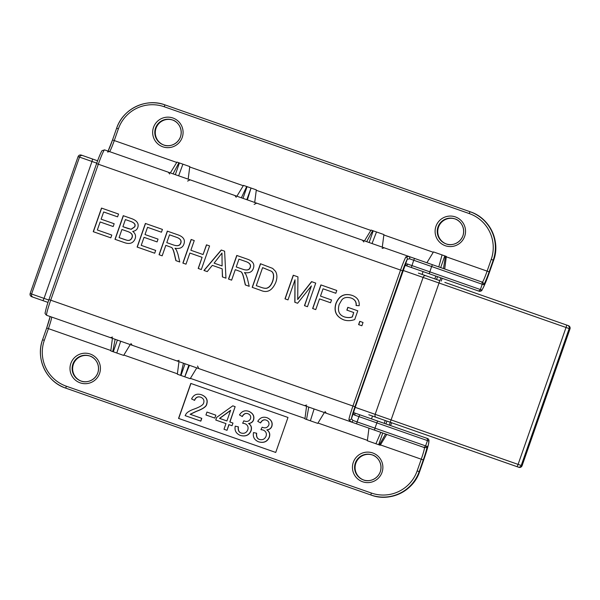 <?xml version="1.0" encoding="UTF-8"?>
<svg xmlns="http://www.w3.org/2000/svg" width="600" height="600" viewBox="0 0 600 600"><rect width="100%" height="100%" fill="white"/><g stroke="black" fill="none" stroke-linecap="round" stroke-linejoin="round"><path stroke-width="0.9" d="M368.82 414.765L389.873 422.138L368.88 414.787M389.873 422.138L518.865 467.31A2.498 2.49 -70.7 0 0 522.037 465.772L391.095 419.918A2.498 0.42 109.3 0 1 389.873 422.138M440.835 439.987L391.575 422.737L390.585 425.572L427.545 438.51L377.647 421.043L359.76 414.772L371.513 418.89L372.502 416.055M517.582 466.868L446.393 441.93M568.463 325.688A2.498 2.49 109.3 0 1 569.985 328.868C570.352 327.397 569.835 326.34 568.463 325.688L444.855 282.397M495.99 300.308L567.18 325.237M376.155 417.338A2.498 1.927 -70.7 0 1 375.157 414.338L391.095 419.918L439.035 283.013A2.498 0.42 109.3 0 0 439.47 280.515L418.418 273.142M97.59 160.792L81.3 155.085C79.8 154.718 78.727 155.227 78.082 156.608L30.142 293.513C29.782 294.998 30.307 296.062 31.703 296.715L48 302.415M364.47 240.892L371.062 230.055L372.653 230.618L366.683 241.673M372.03 243.54L376.507 231.968L383.903 234.555L382.29 247.132M324.36 412.553L317.767 423.39L310.373 420.803L314.1 408.96M308.752 407.092L306.525 419.452L304.928 418.89L306.54 406.312M306.525 419.452L310.373 420.803M369.12 242.52L373.222 230.812L372.653 230.618M376.507 231.968L373.222 230.812M426.893 262.755L433.485 251.917L442.058 254.917L438.787 266.918M443.482 268.567L445.44 256.103L446.325 256.418L444.713 268.995M440.85 277.815L439.86 280.65M390.263 422.28L389.272 425.107M435.825 276.06L434.835 278.888M385.237 420.518L384.24 423.353M445.44 256.103L444.787 255.877L440.685 267.585M437.513 276.653L436.522 279.48M386.925 421.11L385.935 423.938M382.763 433.005L378.66 444.713L379.312 444.938L385.553 433.987M380.858 432.338L375.923 443.752L367.35 440.752L368.962 428.175M386.783 434.415L380.197 445.252L379.312 444.938M375.923 443.752L378.66 444.713M444.787 255.877L442.058 254.917M170.347 172.913L176.94 162.075L178.898 162.765L173.062 173.865M178.635 175.815L182.91 164.167L189.78 166.575L188.167 179.153L190.163 179.85L187.613 181.08M130.238 344.572L123.645 355.41L116.775 353.002L120.705 341.235M115.14 339.285L112.762 351.6L110.805 350.91L112.417 338.332M112.762 351.6L116.775 353.002M113.288 351.78L117.39 340.072M175.32 174.653L179.422 162.945L178.898 162.765M182.91 164.167L179.422 162.945M236.895 196.215L243.48 185.377L246.712 186.51L241.373 197.79M247.38 199.89L251.04 188.025L256.32 189.877L254.708 202.455M251.04 188.025L246.803 199.688M188.88 365.108L184.778 376.815L189.45 365.31M183.45 363.21L180.585 375.345L177.352 374.212L178.965 361.635M196.778 367.875L190.192 378.712L184.913 376.86M180.585 375.345L184.778 376.815M180.96 375.48L185.055 363.772M242.985 198.353L247.087 186.645L246.712 186.51M250.905 187.98L247.087 186.645M455.1 218.947A13.253 13.215 -70.7 0 0 438.495 227.175A13.253 13.215 -70.7 0 0 446.332 243.96M172.642 120.03A13.253 13.215 -70.7 0 0 156.038 128.257A13.253 13.215 -70.7 0 0 163.882 145.05M178.545 418.41L190.8 383.43L287.985 417.457L275.73 452.445L178.545 418.41M89.977 356.077A13.253 13.215 -70.7 0 0 73.38 364.305A13.253 13.215 -70.7 0 0 81.218 381.09M372.435 454.987A13.253 13.215 -70.7 0 0 355.83 463.215A13.253 13.215 -70.7 0 0 363.675 480.007M258.66 441.84L258.803 441.885C263.873 443.205 267.375 441.675 269.317 437.287C270.345 434.13 269.565 431.678 266.955 429.938L266.812 429.885C269.423 431.632 270.21 434.077 269.175 437.235C267.233 441.623 263.73 443.153 258.66 441.84C254.377 440.055 252.66 436.965 253.515 432.562L256.673 433.245C256.282 436.688 257.272 438.772 259.657 439.5M256.53 433.192C256.14 436.643 257.13 438.728 259.515 439.455C262.582 440.243 264.772 439.162 266.085 436.215C266.895 433.29 265.89 431.22 263.085 430.013L260.94 429.63L262.132 427.2L262.59 427.403C265.418 428.408 267.48 427.658 268.778 425.145C269.43 422.79 268.575 421.118 266.212 420.105C263.888 419.28 261.975 420.21 260.468 422.88L257.76 421.342C260.01 417.66 263.085 416.452 266.993 417.713L267.135 417.757C271.305 419.655 272.888 422.498 271.875 426.293C271.132 428.408 269.49 429.63 266.955 429.938M266.993 417.713C271.163 419.603 272.745 422.445 271.74 426.24C270.99 428.362 269.347 429.577 266.812 429.885M260.468 422.88L260.61 422.925C262.118 420.255 264.03 419.332 266.355 420.15M262.132 427.2L262.733 427.447M260.94 429.63L263.228 430.065M240.382 435.435L240.525 435.487C245.595 436.8 249.097 435.27 251.032 430.882C252.067 427.725 251.28 425.28 248.678 423.533L248.535 423.487C251.138 425.228 251.925 427.68 250.89 430.838C248.955 435.217 245.452 436.755 240.382 435.435C236.1 433.65 234.382 430.56 235.23 426.158L238.395 426.84C237.998 430.29 238.995 432.375 241.38 433.103M238.252 426.795C237.855 430.237 238.853 432.322 241.237 433.05C244.305 433.838 246.495 432.765 247.808 429.817C248.61 426.885 247.612 424.822 244.8 423.615L242.663 423.225L243.855 420.795L244.305 420.998C247.14 422.01 249.202 421.252 250.5 418.74C251.153 416.393 250.298 414.713 247.928 413.7C245.61 412.882 243.69 413.805 242.183 416.475L239.483 414.945C241.733 411.263 244.808 410.048 248.708 411.308L248.85 411.36C253.02 413.25 254.603 416.092 253.597 419.888C252.847 422.01 251.205 423.225 248.678 423.533M248.708 411.308C252.877 413.205 254.46 416.048 253.455 419.835C252.705 421.957 251.062 423.173 248.535 423.487M242.183 416.475L242.325 416.528C243.833 413.857 245.745 412.928 248.07 413.752M243.855 420.795L244.447 421.05M242.663 423.225L244.942 423.66M194.452 400.305L191.587 398.955C193.673 394.65 197.017 393.263 201.615 394.815C206.205 396.787 207.892 399.825 206.663 403.935C206.468 406.388 203.002 408.855 196.275 411.33L190.132 414.263L201.81 418.35L200.835 421.14L185.137 415.643L186.18 413.752C187.507 412.028 190.185 410.452 194.22 409.028C200.28 406.845 203.445 404.775 203.708 402.817C204.428 400.252 203.423 398.37 200.708 397.185C197.76 396.27 195.683 397.312 194.452 400.305L194.595 400.357C195.825 397.357 197.903 396.315 200.85 397.23M201.615 394.815L201.757 394.868C206.347 396.84 208.028 399.877 206.798 403.987C206.61 406.44 203.145 408.9 196.417 411.375L190.275 414.315M201.667 418.305L200.692 421.095M214.837 418.088L215.858 415.17L214.837 418.088L205.935 414.975L206.955 412.058L215.858 415.17M230.565 410.498L219.675 418.41L226.905 420.945L219.532 418.357L230.632 410.287L226.905 420.945M226.882 430.268L223.995 429.255L225.975 423.607L215.767 420.03L216.697 417.368L232.785 405.832L235.147 406.658L229.792 421.95L232.972 423.067L232.035 425.73L228.862 424.612L227.025 430.312L229.005 424.665M232.035 425.73L232.972 423.067M235.147 406.658L229.935 422.002M225.975 423.607L215.91 420.082M287.985 417.457L190.942 383.475L178.688 418.463L275.73 452.445M363.03 322.47L359.895 321.368L358.74 324.66L361.882 325.763L358.597 324.615L359.752 321.322L363.03 322.47L361.882 325.763M351.075 298.02C346.748 296.85 343.635 297.517 341.73 300.022L339.173 304.462C337.35 310.942 339.12 315.105 344.483 316.942C347.55 317.76 350.123 317.745 352.215 316.905L353.745 312.532L346.837 310.11L347.812 307.327L357.772 310.815L354.712 319.553C350.782 320.933 347.108 321.022 343.673 319.83C336.188 316.718 333.593 311.288 335.888 303.532C338.985 295.808 344.347 293.07 351.99 295.335C357.3 297.255 359.692 300.712 359.153 305.722L356.085 305.513C356.43 301.86 354.757 299.362 351.075 298.02L351.21 298.072C354.9 299.415 356.572 301.905 356.22 305.565M353.745 312.532L352.358 316.95C350.265 317.798 347.692 317.812 344.625 316.995L344.483 316.942M352.132 295.388C344.49 293.123 339.12 295.853 336.03 303.585C333.728 311.332 336.322 316.77 343.815 319.882M357.772 310.815L347.955 307.373L346.98 310.163M336.795 290.483L321.045 284.962L312.772 308.565L315.757 309.608L312.638 308.52L320.903 284.91L336.795 290.483L335.82 293.265L323.048 288.795L320.49 296.1L331.538 299.97L330.562 302.76L319.507 298.89L315.757 309.608M319.65 298.935L330.562 302.76M331.538 299.97L320.625 296.145M323.19 288.847L335.82 293.265M297.938 276.87L293.392 275.28L285.127 298.882L287.985 299.888L284.985 298.837L293.25 275.228L297.938 276.87L297.712 299.475L311.692 281.685L315.735 283.103L307.47 306.705L304.47 305.655L311.392 285.907L297.6 303.255L294.803 302.272L295.02 279.788L287.985 299.888M295.02 279.788L294.945 302.325L297.6 303.255M311.392 285.907L304.612 305.707L307.47 306.705M297.57 299.423L311.55 281.64L315.735 283.103M242.925 269.303C246.915 270.615 249.308 269.97 250.11 267.353C251.017 264.983 249.78 263.115 246.413 261.757L238.965 259.147L236.235 266.955L243.067 269.347C247.058 270.668 249.45 270.015 250.252 267.405C251.16 265.035 249.923 263.168 246.555 261.803L239.108 259.2M236.377 267.007L243.067 269.347M236.903 255.495L228.638 279.097L231.615 280.147L228.495 279.053L236.76 255.45L247.2 259.103C252.862 261.045 254.903 264.173 253.32 268.478C252.135 272.002 249.18 273.368 244.455 272.58L245.91 274.403L247.388 278.46L249.218 286.305L245.317 284.947L243.923 278.94C242.88 274.335 241.77 271.897 240.593 271.635L240.735 271.688C241.913 271.95 243.022 274.38 244.058 278.993L245.46 284.993L249.218 286.305M240.593 271.635L235.29 269.655L231.615 280.147M235.433 269.707L240.735 271.688M173.475 244.98C177.465 246.3 179.865 245.647 180.667 243.03C181.567 240.66 180.337 238.8 176.962 237.435L169.523 234.825L166.785 242.64L173.618 245.032C177.608 246.345 180.007 245.7 180.803 243.083C181.71 240.712 180.48 238.845 177.105 237.487L169.657 234.877M166.928 242.685L173.618 245.032M167.453 231.173L159.188 254.782L162.165 255.825L159.045 254.73L167.31 231.127L177.75 234.78C183.413 236.722 185.453 239.85 183.877 244.155C182.685 247.68 179.73 249.053 175.005 248.265L176.46 250.087L177.945 254.138L179.767 261.99L175.875 260.625L174.472 254.618C173.43 250.013 172.32 247.575 171.15 247.312L171.292 247.365C172.462 247.627 173.572 250.058 174.615 254.67L176.017 260.67L179.767 261.99M171.15 247.312L165.84 245.333L162.165 255.825M165.983 245.385L171.292 247.365M162.435 229.417L145.53 223.5L137.265 247.103L154.703 253.208L137.123 247.05L145.387 223.447L162.435 229.417L161.453 232.208L147.532 227.333L145.005 234.548L158.047 239.115L157.072 241.905L144.03 237.337L141.218 245.355L155.678 250.425L154.703 253.208M155.678 250.425L141.36 245.407M144.172 237.382L157.072 241.905M158.047 239.115L145.148 234.593M147.675 227.377L161.453 232.208M127.98 228.48L131.047 229.252L134.572 226.853C135.788 224.475 134.295 222.6 130.095 221.228L125.392 219.577L122.903 226.702L131.19 229.305L134.708 226.897C135.93 224.52 134.438 222.645 130.238 221.272L125.535 219.63M123.045 226.755L128.115 228.532M124.95 239.663L127.102 240.292C129.368 240.743 130.988 239.827 131.955 237.548C132.975 234.803 131.445 232.755 127.358 231.397L121.92 229.493L119.085 237.608L127.245 240.345C129.51 240.788 131.123 239.873 132.09 237.6C133.118 234.855 131.587 232.8 127.5 231.442L122.062 229.538M119.22 237.653L125.093 239.708M123.953 242.445L114.983 239.303L123.248 215.692L132.075 218.79C137.153 220.808 139.05 223.733 137.76 227.565C137.032 229.695 135.345 230.978 132.712 231.413C135.3 233.377 136.11 235.808 135.157 238.688C133.282 243.315 129.547 244.56 123.953 242.445M123.39 215.745L115.125 239.347M118.552 214.05L101.648 208.132L93.383 231.735L110.82 237.84L93.24 231.683L101.505 208.08L118.552 214.05L117.57 216.84L103.65 211.965L101.123 219.18L114.165 223.748L113.19 226.538L100.148 221.97L97.335 229.987L111.795 235.058L110.82 237.84M111.795 235.058L97.477 230.04M100.29 222.015L113.19 226.538M114.165 223.748L101.265 219.225M103.792 212.01L117.57 216.84M194.257 240.562L191.28 239.52L183.015 263.123L185.993 264.165L182.873 263.077L191.137 239.468L194.257 240.562L190.86 250.26L203.062 254.535L206.46 244.837L209.58 245.925L201.315 269.535L198.195 268.44L202.087 257.317L189.885 253.05L185.993 264.165M202.087 257.317L198.33 268.493L201.315 269.535M209.58 245.925L206.603 244.882L203.062 254.535M222.105 265.95L221.985 253.058L214.103 263.145L222.105 265.95L221.985 253.058M224.61 251.19L221.385 250.065L204.075 270.502L207.233 271.605L203.933 270.45L221.243 250.013L224.61 251.19L225.96 278.168L222.413 276.923L222.188 268.822L212.317 265.365L207.233 271.605M222.188 268.822L222.555 276.968L225.96 278.168M261.315 287.415C264.285 288.428 266.392 288.548 267.653 287.775C269.692 286.837 271.358 284.603 272.64 281.062C274.103 276.173 273.69 272.903 271.403 271.252L262.605 267.63L256.29 285.653L261.457 287.468C264.428 288.48 266.535 288.6 267.795 287.827C269.835 286.89 271.5 284.655 272.782 281.108C274.237 276.218 273.825 272.955 271.545 271.305L262.748 267.675M256.433 285.705L261.457 287.468M260.692 290.325L252.195 287.347L260.46 263.745L272.647 268.395L275.498 271.298C277.23 274.312 277.343 277.957 275.835 282.24C272.288 290.595 267.24 293.288 260.692 290.325M260.603 263.798L252.337 287.4M424.897 262.058L446.707 269.692M483.518 284.707A14.003 1.05 109.3 0 0 489.143 271.83L493.237 260.123A38.017 37.905 -70.7 0 0 470.025 211.718L470.423 211.86A38.017 37.905 109.3 0 1 493.635 260.265L489.54 271.972A19.605 1.47 -70.7 0 1 481.665 289.995L480.368 289.538L482.22 284.25L483.518 284.707A2.002 1.995 -70.7 0 0 482.295 282.157L408.967 256.478L405.9 256.868A15.607 1.17 109.3 0 0 400.553 270.067L352.935 406.028A15.607 1.17 109.3 0 0 348.885 419.678L351.038 421.897L424.373 447.577A12.008 0.9 -70.7 0 1 421.252 459.202L417.15 470.91A36.015 35.91 109.3 0 1 371.355 493.035L66.3 386.205A36.015 35.91 109.3 0 1 44.31 340.343L48.412 328.635L110.858 350.505M477.825 290.767A2.002 1.995 109.3 0 0 480.368 289.538L407.7 264.09C406.493 263.587 405.607 264.082 405.03 265.575A8.002 0.6 109.3 0 0 402.975 270.915L355.365 406.875A8.002 0.6 109.3 0 0 353.64 412.327C353.16 413.857 353.543 414.795 354.795 415.155L358.957 416.618L357.105 421.905L352.942 420.442L351.435 418.635A13.605 1.02 -70.7 0 1 354.96 406.732L402.577 270.772L96.578 163.613L48.968 299.58L50.715 300.188L98.325 164.227A15.607 1.17 -70.7 0 1 104.587 149.887L408.967 256.478A2.002 1.32 -70.7 0 1 409.553 258.803L413.715 260.257L411.345 267.487L479.123 291.225C481.065 291.188 482.018 290.782 481.965 290.025C484.23 286.103 486.757 280.087 489.54 271.972L493.643 260.265C500.85 241.267 489.72 218.062 470.423 211.86M443.535 278.76L421.725 271.118M407.7 264.09A2.002 1.32 109.3 0 1 405.795 265.538L411.345 267.487M405.135 265.343L423.09 271.597L422.1 274.433M441.173 281.108L442.162 278.28L479.123 291.225A2.002 1.995 109.3 0 0 481.665 289.995M370.14 418.41L391.95 426.053M353.565 412.605L354.21 412.83L353.572 412.582M377.647 421.043L376.845 422.88L358.957 416.618L359.76 414.772L354.21 412.83A2.002 1.32 -70.7 0 1 354.795 415.155M388.748 435.105L366.968 427.478M354.96 406.732L50.715 300.188A15.607 1.17 -70.7 0 0 46.657 315.308L351.038 421.897A2.002 1.32 109.3 0 0 352.942 420.442M130.898 343.485L132.203 345.263M197.55 366.022L198.743 368.565M402.577 270.772A13.605 1.02 -70.7 0 1 407.243 259.267L405.03 265.575A2.002 1.425 23.7 0 1 404.985 265.718A2.002 1.425 23.7 0 1 404.978 265.725A2.002 1.425 23.7 0 1 404.91 265.853M348.885 419.678A2.002 1.815 -170.1 0 0 351.435 418.635L353.64 412.327A2.002 1.425 14.9 0 0 353.692 412.192A2.002 1.425 14.9 0 0 353.692 412.185A2.002 1.425 14.9 0 0 353.715 412.043M405.9 256.868A2.002 1.815 -151.3 0 1 407.243 259.267L409.553 258.803M469.222 213.555L470.025 211.718L164.977 104.887A38.017 37.905 -70.7 0 0 116.632 128.243L118.373 128.85A36.015 35.91 109.3 0 1 164.175 106.733L469.222 213.555A36.015 35.91 109.3 0 1 491.213 259.418L487.118 271.125A12.008 0.9 -70.7 0 1 482.295 282.157M51.525 317.01A12.008 0.9 109.3 0 1 48.412 328.635L46.665 328.028L50.137 316.522A14.003 1.05 -70.7 0 1 46.665 328.028L42.562 339.735A38.017 37.905 -70.7 0 0 65.782 388.14L371.228 495.112C389.827 502.252 413.175 491.415 419.58 471.765L419.572 471.757A38.017 37.905 109.3 0 1 371.228 495.112M403.147 270.442L423.105 277.433L375.157 414.338L355.2 407.347M516.87 466.612A2.498 0.42 -70.7 0 0 518.092 464.393L566.04 327.487A2.498 0.42 -70.7 0 0 566.467 324.99M518.048 467.025A2.498 2.49 -70.7 0 0 521.22 465.487L569.168 328.582L569.985 328.868L522.037 465.772M425.752 275.707A2.498 1.927 109.3 0 0 423.105 277.433L569.168 328.582A2.498 2.49 109.3 0 0 567.645 325.403M92.565 159.03L91.988 161.475L96.743 163.14M82.695 155.572A2.498 2.49 109.3 0 0 79.523 157.11L91.988 161.475L44.04 298.38L30.142 293.513M78.082 156.608L79.523 157.11L31.582 294.015A2.498 2.49 -70.7 0 0 33.098 297.202M42.968 300.653L44.04 298.38L48.802 300.053M454.845 218.858C459.795 220.058 465.638 227.123 462.93 235.733A13.253 13.215 109.3 0 1 446.085 243.877A13.253 13.215 109.3 0 1 437.985 226.995A13.253 13.215 109.3 0 1 454.845 218.858A13.253 13.215 109.3 0 1 462.938 235.733C459.675 244.147 450.697 246.022 446.085 243.877M464.678 236.347A15.255 15.21 -70.7 0 0 447.51 216.33A15.255 15.21 -70.7 0 0 438.772 241.275A15.255 15.21 -70.7 0 0 464.678 236.347M164.175 106.733L164.977 104.887C146.377 97.748 123.03 108.585 116.625 128.235L112.53 139.95L114.278 140.558L118.373 128.85M107.542 152.01L109.455 151.59A12.008 0.9 109.3 0 0 114.278 140.558L176.722 162.428M189.727 166.98L243.27 185.73M256.267 190.282L370.845 230.407M383.85 234.96L433.268 252.27M446.272 256.822L489.143 271.83M182.227 137.43A15.255 15.21 -70.7 0 0 165.053 117.42A15.255 15.21 -70.7 0 0 156.322 142.358A15.255 15.21 -70.7 0 0 182.227 137.43M180.48 136.822A13.253 13.215 109.3 0 1 163.627 144.96A13.253 13.215 109.3 0 1 155.535 128.085A13.253 13.215 109.3 0 1 172.387 119.94A13.253 13.215 109.3 0 1 180.48 136.822M97.823 372.862A13.253 13.215 109.3 0 1 80.963 381.007A13.253 13.215 109.3 0 1 72.87 364.125A13.253 13.215 109.3 0 1 89.73 355.987A13.253 13.215 109.3 0 1 97.823 372.862M99.562 373.478A15.255 15.21 -70.7 0 0 82.395 353.46A15.255 15.21 -70.7 0 0 73.657 378.397A15.255 15.21 -70.7 0 0 99.562 373.478M123.863 355.058L177.405 373.808M190.403 378.36L304.98 418.485M317.985 423.037L367.403 440.347M380.407 444.9L423.278 459.915A14.003 1.05 109.3 0 0 426.915 446.347A2.002 1.995 109.3 0 1 424.373 447.577M382.02 472.388A15.255 15.21 -70.7 0 0 364.845 452.377A15.255 15.21 -70.7 0 0 356.115 477.315A15.255 15.21 -70.7 0 0 382.02 472.388M372.18 454.897C377.13 456.105 382.98 463.17 380.272 471.78A13.253 13.215 109.3 0 1 363.42 479.918A13.253 13.215 109.3 0 1 355.327 463.043A13.253 13.215 109.3 0 1 372.18 454.897A13.253 13.215 109.3 0 1 380.28 471.78C377.017 480.195 368.04 482.07 363.42 479.918M414.518 258.42L413.715 260.257L431.603 266.52L429.232 273.75M426.915 446.347L374.993 428.168L376.845 422.88L427.463 440.603A2.002 1.995 -70.7 0 0 426.24 438.06M423.067 447.12A2.002 1.995 109.3 0 0 425.61 445.89L427.463 440.603L428.768 441.06A2.002 1.995 -70.7 0 0 427.545 438.51C428.362 438.967 428.85 439.635 429.007 440.498L428.482 444.36L419.572 471.757L417.15 470.91M428.768 441.06A19.605 1.47 -70.7 0 1 423.675 460.05L419.58 471.765M374.475 430.103L374.993 428.168L357.105 421.905L356.587 423.84M432.405 264.683L431.603 266.52L482.22 284.25A2.002 1.995 -70.7 0 0 480.998 281.7M491.213 259.418L493.635 260.265M116.625 128.235L112.53 139.942A14.003 1.05 -70.7 0 1 108.083 151.11M46.665 328.028L42.562 339.735L44.31 340.343M42.562 339.735C35.31 359.085 46.793 382.125 65.782 388.14L66.3 386.205M423.278 459.915L419.175 471.623A38.017 37.905 -70.7 0 1 370.83 494.97L371.355 493.035M570 328.875L522.06 465.78C521.408 467.153 520.342 467.662 518.873 467.317M163.627 144.96C168.248 147.113 177.218 145.238 180.48 136.815C183.188 128.205 177.337 121.148 172.387 119.94M80.963 381.007C85.582 383.153 94.56 381.278 97.815 372.862C100.523 364.252 94.68 357.188 89.73 355.987M382.125 248.392L384.285 247.83M363.81 241.98L362.475 240.195M325.02 411.472L326.355 413.25M306.705 405.053L304.545 405.615M254.153 204.382L256.702 203.153M236.235 197.303L234.892 195.517M179.123 360.375L176.962 360.938M169.688 174L168.352 172.215M112.583 337.072L110.422 337.635M405.795 265.538L404.985 265.718M354.21 412.83L353.52 412.507L355.365 406.875L404.978 265.725M108.06 151.102L112.53 139.942M46.657 315.308C45.172 313.995 44.7 313.095 45.24 312.593C45.87 309.045 47.108 304.71 48.968 299.58L96.578 163.613C100.523 152.483 102.195 150.322 102.172 150.608L104.587 149.887"/></g></svg>
